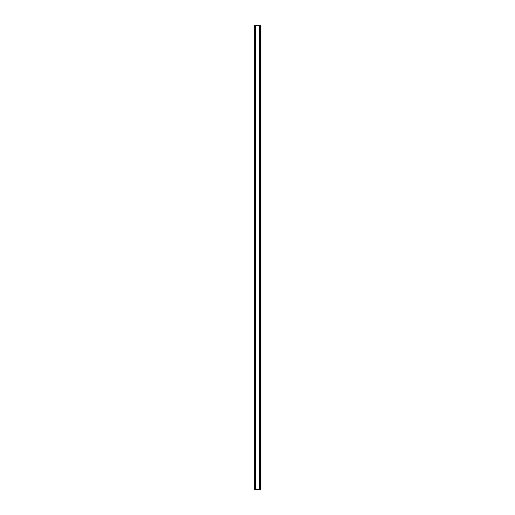 <?xml version="1.0" encoding="UTF-8"?>
<svg xmlns="http://www.w3.org/2000/svg" width="515" height="515" viewBox="0 0 515 515"><rect width="100%" height="100%" fill="white"/><g stroke="black" fill="none" stroke-linecap="round" stroke-linejoin="round"><path stroke-width="0.77" d="M260.442 25.75L254.519 25.75L254.519 489.25L260.481 489.25L260.481 25.75L260.442 489.25M259.843 489.25L259.843 25.75L259.863 489.25M255.137 489.25L255.137 25.75L255.157 489.25M254.603 25.75L254.603 489.25M254.668 25.75L254.668 489.25M255.35 25.75L255.35 489.25M259.65 25.75L259.65 489.25M260.332 25.75L260.332 489.25M260.397 25.75L260.397 489.25M254.558 25.75L254.558 489.25"/></g></svg>
